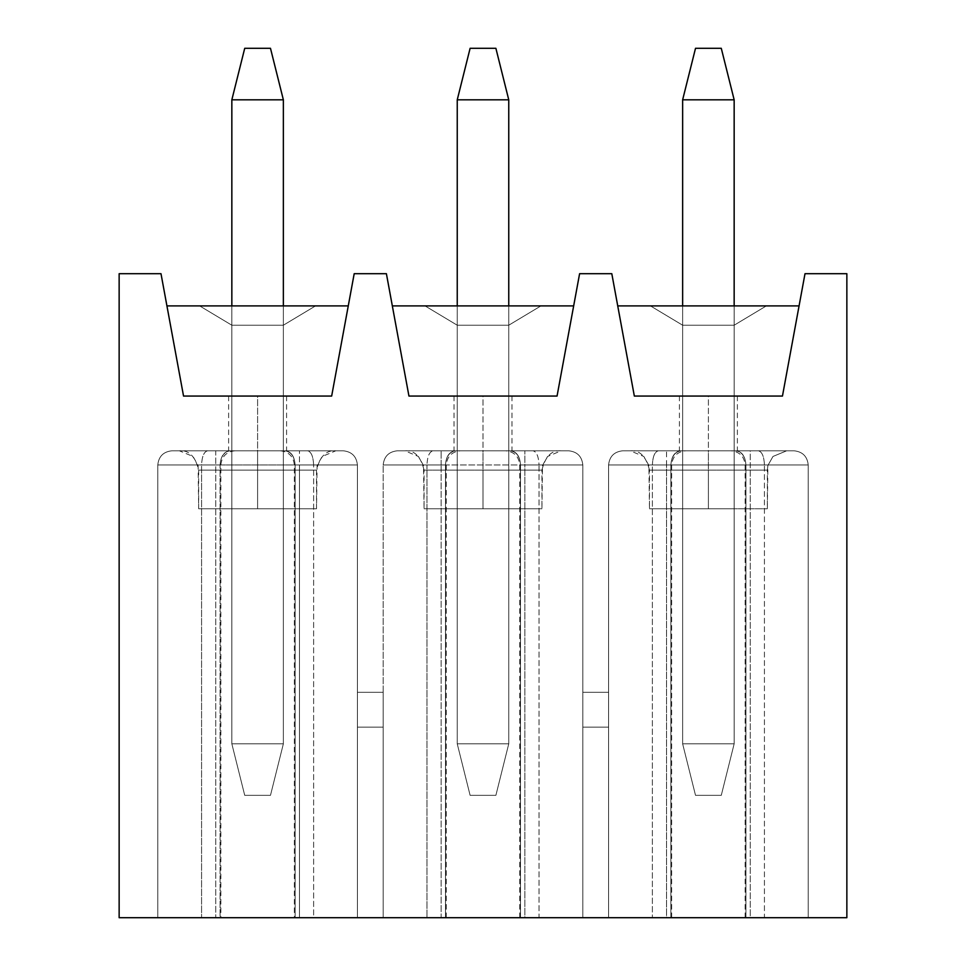 <?xml version="1.0" encoding="UTF-8"?>
<svg xmlns="http://www.w3.org/2000/svg" width="966" height="966" viewBox="0 0 966 966"><rect width="100%" height="100%" fill="white"/><g stroke="black" fill="none" stroke-linecap="round" stroke-linejoin="round"><path stroke-width="0.72" stroke-dasharray="4.83 3.62" d="M270.48 795.344L244.724 795.344L270.48 795.344L283.364 743.82L231.84 743.82L231.84 99.824L283.364 99.824L283.364 743.82L283.364 99.824L270.48 48.3L244.724 48.3L231.84 99.824L231.84 743.82L283.364 743.82L270.48 795.344L283.364 743.82L231.84 743.82L231.84 305.896L231.84 743.82L244.724 795.344L270.48 795.344L244.724 795.344L231.84 743.82L283.364 743.82L270.48 795.344L244.724 795.344L231.84 743.82L244.724 795.344L270.48 795.344L244.724 795.344L231.84 743.82L283.364 743.82L283.364 99.824L231.84 99.824L244.724 48.3L270.48 48.3L283.364 99.824L231.84 99.824L231.84 743.82L231.84 99.824L283.364 99.824L283.364 743.82L231.84 743.82L231.84 99.824L231.84 743.82L283.364 743.82L283.364 99.824L283.364 743.82L270.48 795.344L283.364 743.82L270.48 795.344L283.364 743.82L231.84 743.82L244.724 795.344L231.84 743.82L244.724 795.344L270.48 795.344M270.48 48.3L244.724 48.3L270.48 48.3L283.364 99.824L270.48 48.3L283.364 99.824L231.84 99.824L244.724 48.3L270.48 48.3L244.724 48.3L231.84 99.824L283.364 99.824L270.48 48.3M244.724 48.3L231.84 99.824L244.724 48.3M495.884 48.3L470.116 48.3L495.884 48.3L508.756 99.824L457.244 99.824L457.244 743.82L508.756 743.82L508.756 99.824L508.756 743.82L457.244 743.82L457.244 99.824L508.756 99.824L508.756 743.82L508.756 99.824L495.884 48.3L508.756 99.824L457.244 99.824L457.244 743.82L457.244 99.824L470.116 48.3L495.884 48.3L470.116 48.3L457.244 99.824L508.756 99.824L495.884 48.3L470.116 48.3L457.244 99.824L470.116 48.3L457.244 99.824L508.756 99.824L508.756 743.82L495.884 795.344L470.116 795.344L495.884 795.344L470.116 795.344L457.244 743.82L508.756 743.82L495.884 795.344L508.756 743.82L457.244 743.82L470.116 795.344L457.244 743.82L470.116 795.344L495.884 795.344L508.756 743.82L457.244 743.82L457.244 99.824L457.244 743.82L508.756 743.82L508.756 99.824L495.884 48.3L508.756 99.824L457.244 99.824L470.116 48.3L495.884 48.3M495.884 795.344L470.116 795.344L495.884 795.344L508.756 743.82L495.884 795.344L508.756 743.82L457.244 743.82L457.244 305.896L457.244 743.82L470.116 795.344L495.884 795.344L470.116 795.344L457.244 743.82L508.756 743.82L495.884 795.344M470.116 795.344L457.244 743.82L470.116 795.344M721.276 48.3L695.52 48.3L721.276 48.3L734.16 99.824L682.636 99.824L682.636 743.82L734.16 743.82L734.16 99.824L734.16 743.82L682.636 743.82L682.636 99.824L734.16 99.824L734.16 743.82L734.16 99.824L721.276 48.3L734.16 99.824L682.636 99.824L682.636 743.82L682.636 99.824L695.52 48.3L721.276 48.3L695.52 48.3L682.636 99.824L734.16 99.824L721.276 48.3L695.52 48.3L682.636 99.824L695.52 48.3L682.636 99.824L734.16 99.824L734.16 743.82L721.276 795.344L695.52 795.344L721.276 795.344L695.52 795.344L682.636 743.82L734.16 743.82L721.276 795.344L734.16 743.82L682.636 743.82L695.52 795.344L682.636 743.82L695.52 795.344L721.276 795.344L734.16 743.82L682.636 743.82L682.636 99.824L682.636 743.82L734.16 743.82L734.16 99.824L721.276 48.3L734.16 99.824L682.636 99.824L695.52 48.3L721.276 48.3M721.276 795.344L695.52 795.344L721.276 795.344L734.16 743.82L721.276 795.344L734.16 743.82L682.636 743.82L682.636 305.896L682.636 743.82L695.52 795.344L721.276 795.344L695.52 795.344L682.636 743.82L734.16 743.82L721.276 795.344M695.52 795.344L682.636 743.82L695.52 795.344M608.58 727.132L608.58 464.972L608.58 917.7L608.58 464.972L608.58 917.7L608.58 727.132L608.58 917.7L670.875 917.7L582.824 917.7L666.54 917.7L666.54 450.796L622.744 450.796C614.207 451.702 609.486 456.423 608.58 464.972L750.256 464.972L750.256 450.796L666.54 450.796L666.54 464.972L608.58 464.972C609.486 456.423 614.207 451.702 622.744 450.796C614.207 451.702 609.486 456.423 608.58 464.972C609.486 456.423 614.207 451.702 622.744 450.796L680.656 450.796C674.751 451.641 671.491 456.363 670.875 464.972L608.58 464.972L670.875 464.972C671.491 456.363 674.751 451.641 680.656 450.796L681.115 450.796C674.944 451.702 671.527 456.423 670.875 464.972C671.527 456.423 674.944 451.702 681.115 450.796L658.426 450.796C654.767 451.702 652.762 456.423 652.376 464.972C652.762 456.423 654.767 451.702 658.426 450.796L622.744 450.796C614.207 451.702 609.486 456.423 608.58 464.972C609.486 456.423 614.207 451.702 622.744 450.796C614.207 451.702 609.486 456.423 608.58 464.972C609.486 456.423 614.207 451.702 622.744 450.796L794.052 450.796L750.256 450.796L750.256 464.972L808.216 464.972C807.322 456.423 802.601 451.702 794.052 450.796C802.601 451.702 807.322 456.423 808.216 464.972C807.322 456.423 802.601 451.702 794.052 450.796C802.601 451.702 807.322 456.423 808.216 464.972L745.921 464.972C745.305 456.363 742.045 451.641 736.14 450.796L794.052 450.796L736.14 450.796C742.045 451.641 745.305 456.363 745.921 464.972C745.269 456.423 741.864 451.702 735.694 450.796L735.694 450.796C741.864 451.702 745.269 456.423 745.921 464.972L764.432 464.972C764.046 456.423 762.029 451.702 758.382 450.796C762.029 451.702 764.046 456.423 764.432 464.972L808.216 464.972C807.322 456.423 802.601 451.702 794.052 450.796C802.601 451.702 807.322 456.423 808.216 464.972L608.58 464.972L608.58 917.7L608.58 464.972L808.216 464.972C807.322 456.423 802.601 451.702 794.052 450.796C802.601 451.702 807.322 456.423 808.216 464.972L750.256 464.972L750.256 917.7L808.216 917.7L808.216 464.972L808.216 917.7L608.58 917.7L608.58 464.972L670.875 464.972L670.875 917.7L608.58 917.7L670.875 917.7L670.875 464.972L670.875 917.7L670.875 464.972L652.376 464.972L652.376 917.7L652.376 464.972L608.58 464.972L608.58 917.7L520.517 917.7L582.824 917.7L582.824 464.972C581.918 456.423 577.197 451.702 568.648 450.796L397.352 450.796C388.803 451.702 384.082 456.423 383.176 464.972L441.136 464.972L441.136 450.796L441.136 464.972L524.864 464.972L524.864 450.796L524.864 464.972L582.824 464.972C581.918 456.423 577.197 451.702 568.648 450.796C577.197 451.702 581.918 456.423 582.824 464.972L520.517 464.972C519.913 456.363 516.653 451.641 510.736 450.796L568.648 450.796C577.197 451.702 581.918 456.423 582.824 464.972C581.918 456.423 577.197 451.702 568.648 450.796L510.736 450.796C516.653 451.641 519.913 456.363 520.517 464.972C519.877 456.423 516.46 451.702 510.29 450.796L510.29 450.796C516.46 451.702 519.877 456.423 520.517 464.972L539.028 464.972C538.642 456.423 536.625 451.702 532.978 450.796C536.625 451.702 538.642 456.423 539.028 464.972L383.176 464.972C384.082 456.423 388.803 451.702 397.352 450.796C388.803 451.702 384.082 456.423 383.176 464.972C384.082 456.423 388.803 451.702 397.352 450.796L455.264 450.796C449.347 451.641 446.087 456.363 445.483 464.972L383.176 464.972L445.483 464.972C446.087 456.363 449.347 451.641 455.264 450.796L455.71 450.796C449.54 451.702 446.123 456.423 445.483 464.972C446.123 456.423 449.54 451.702 455.71 450.796L433.022 450.796C429.375 451.702 427.358 456.423 426.972 464.972C427.358 456.423 429.375 451.702 433.022 450.796L397.352 450.796C388.803 451.702 384.082 456.423 383.176 464.972C384.082 456.423 388.803 451.702 397.352 450.796C388.803 451.702 384.082 456.423 383.176 464.972C384.082 456.423 388.803 451.702 397.352 450.796L568.648 450.796C577.197 451.702 581.918 456.423 582.824 464.972C581.918 456.423 577.197 451.702 568.648 450.796C577.197 451.702 581.918 456.423 582.824 464.972L524.864 464.972L524.864 917.7L582.824 917.7L357.42 917.7L441.136 917.7L441.136 464.972L383.176 464.972L383.176 917.7L383.176 464.972L582.824 464.972L582.824 917.7L582.824 464.972L582.824 917.7L582.824 464.972L539.028 464.972L539.028 917.7L582.824 917.7L520.517 917.7L539.028 917.7L539.028 464.972L520.517 464.972L520.517 917.7L520.517 464.972L520.517 917.7L520.517 464.972L582.824 464.972L582.824 917.7L582.824 464.972L582.824 917.7L582.824 692.296L582.824 917.7L524.864 917.7L524.864 464.972L441.136 464.972L441.136 917.7L524.864 917.7L383.176 917.7L383.176 464.972L383.176 917.7L383.176 464.972L445.483 464.972L445.483 917.7L383.176 917.7L445.483 917.7L445.483 464.972L445.483 917.7L445.483 464.972L426.972 464.972L426.972 917.7L426.972 464.972L383.176 464.972L383.176 917.7L383.176 464.972L383.176 917.7L157.784 917.7L808.216 917.7L808.216 464.972L808.216 917.7L808.216 464.972L764.432 464.972L764.432 917.7L808.216 917.7L745.921 917.7L764.432 917.7L764.432 464.972L745.921 464.972L745.921 917.7L745.921 464.972L745.921 917.7L745.921 464.972L808.216 464.972L808.216 917.7L808.216 464.972L808.216 917.7L745.921 917.7L808.216 917.7L750.256 917.7L750.256 464.972L666.54 464.972L666.54 917.7L750.256 917.7L582.824 917.7L582.824 692.296L582.824 727.132L608.58 727.132L582.824 727.132L582.824 917.7L608.58 917.7L608.58 692.296L608.58 727.132L608.58 692.296L608.58 727.132L582.824 727.132L582.824 692.296L582.824 727.132L582.824 692.296L582.824 727.132L608.58 727.132L608.58 917.7L582.824 917.7L582.824 727.132L608.58 727.132L582.824 727.132L582.824 917.7L608.58 917.7L608.58 692.296L608.58 727.132L608.58 692.296L608.58 727.132L582.824 727.132L582.824 692.296L582.824 727.132L582.824 692.296L582.824 727.132L608.58 727.132M846.856 273.704L805.004 273.704L782.46 396.06L634.336 396.06L782.46 396.06L634.336 396.06L617.733 305.896L799.063 305.896L617.733 305.896L799.063 305.896L782.46 396.06L634.336 396.06L782.46 396.06L799.063 305.896L617.733 305.896L634.336 396.06L782.46 396.06L634.336 396.06L617.733 305.896L799.063 305.896L617.733 305.896L634.336 396.06L611.804 273.704L579.6 273.704L557.056 396.06L408.944 396.06L557.056 396.06L408.944 396.06L392.329 305.896L573.671 305.896L392.329 305.896L573.671 305.896L557.056 396.06L408.944 396.06L557.056 396.06L573.671 305.896L392.329 305.896L408.944 396.06L557.056 396.06L408.944 396.06L392.329 305.896L573.671 305.896L392.329 305.896L408.944 396.06L386.4 273.704L354.196 273.704L386.4 273.704L408.944 396.06L557.056 396.06L408.944 396.06L557.056 396.06L579.6 273.704L611.804 273.704L634.336 396.06L782.46 396.06L634.336 396.06L782.46 396.06L805.004 273.704L846.856 273.704L846.856 917.7L119.144 917.7L119.144 273.704L160.996 273.704L183.54 396.06L331.664 396.06L354.196 273.704L331.664 396.06L183.54 396.06L166.937 305.896L348.267 305.896L331.664 396.06L183.54 396.06L160.996 273.704L119.144 273.704L119.144 917.7L846.856 917.7L846.856 273.704M708.404 396.06L679.424 396.06L737.384 396.06L708.404 396.06L737.384 396.06L708.404 396.06L708.404 450.796L737.384 450.796L679.424 450.796L708.404 450.796L679.424 450.796L708.404 450.796L708.404 396.06L737.384 396.06L708.404 396.06M708.404 470.116L767.33 470.116L708.404 470.116L767.33 470.116L708.404 470.116L708.404 450.796L786.65 450.796L630.158 450.796L708.404 450.796L630.158 450.796L708.404 450.796L708.404 470.116L767.33 470.116L708.404 470.116L767.33 470.116L708.404 470.116L708.404 450.796L786.65 450.796L630.158 450.796L708.404 450.796L630.158 450.796L708.404 450.796L708.404 470.116L649.478 470.116L767.33 470.116L708.404 470.116L767.33 470.116L708.404 470.116L708.404 508.756L649.478 508.756L767.33 508.756L649.478 508.756L708.404 508.756L649.478 508.756L708.404 508.756L708.404 470.116L767.33 470.116L708.404 470.116L767.33 470.116L708.404 470.116L708.404 508.756L649.478 508.756L767.33 508.756L649.478 508.756L708.404 508.756L649.478 508.756L708.404 508.756L708.404 470.116M680.656 450.796L736.14 450.796M766.364 305.896L734.16 325.216L766.364 305.896L650.444 305.896L682.636 325.216L734.16 325.216L766.364 305.896L734.16 325.216L682.636 325.216L650.444 305.896L682.636 325.216L650.444 305.896L766.364 305.896L734.16 325.216L766.364 305.896L650.444 305.896L682.636 325.216L734.16 325.216L766.364 305.896L734.16 325.216L682.636 325.216L650.444 305.896L682.636 325.216L650.444 305.896L766.364 305.896M682.636 508.756L682.636 325.216L682.636 508.756L734.16 508.756L734.16 325.216L682.636 325.216L682.636 508.756L682.636 325.216L734.16 325.216L734.16 508.756L734.16 325.216L734.16 508.756L682.636 508.756L734.16 508.756L734.16 325.216L682.636 325.216L682.636 508.756L682.636 325.216L734.16 325.216L734.16 508.756L734.16 325.216L734.16 508.756L682.636 508.756L682.636 325.216L682.636 508.756L734.16 508.756L682.636 508.756M735.694 450.796L681.115 450.796M708.404 450.796L786.65 450.796L708.404 450.796M483 396.06L454.02 396.06L511.98 396.06L483 396.06L511.98 396.06L483 396.06L483 450.796L511.98 450.796L454.02 450.796L483 450.796L454.02 450.796L483 450.796L483 396.06L511.98 396.06L483 396.06M483 470.116L541.926 470.116L483 470.116L541.926 470.116L483 470.116L483 450.796L561.246 450.796L404.754 450.796L483 450.796L404.754 450.796L483 450.796L483 470.116L424.074 470.116L541.926 470.116L483 470.116L541.926 470.116L483 470.116L483 450.796L561.246 450.796L404.754 450.796L483 450.796L404.754 450.796L483 450.796L483 470.116L424.074 470.116L541.926 470.116L483 470.116L541.926 470.116L483 470.116L483 508.756L424.074 508.756L541.926 508.756L424.074 508.756L483 508.756L424.074 508.756L483 508.756L483 470.116L424.074 470.116L541.926 470.116L483 470.116L541.926 470.116L483 470.116L483 508.756L424.074 508.756L541.926 508.756L424.074 508.756L483 508.756L424.074 508.756L483 508.756L483 470.116M455.264 450.796L510.736 450.796M540.96 305.896L508.756 325.216L540.96 305.896L425.04 305.896L457.244 325.216L508.756 325.216L540.96 305.896L508.756 325.216L457.244 325.216L425.04 305.896L457.244 325.216L425.04 305.896L540.96 305.896L508.756 325.216L540.96 305.896L425.04 305.896L457.244 325.216L508.756 325.216L540.96 305.896L508.756 325.216L457.244 325.216L425.04 305.896L457.244 325.216L425.04 305.896L540.96 305.896M457.244 508.756L457.244 325.216L457.244 508.756L508.756 508.756L508.756 325.216L457.244 325.216L457.244 508.756L457.244 325.216L508.756 325.216L508.756 508.756L508.756 325.216L508.756 508.756L457.244 508.756L508.756 508.756L508.756 325.216L457.244 325.216L457.244 508.756L457.244 325.216L508.756 325.216L508.756 508.756L508.756 325.216L508.756 508.756L457.244 508.756L457.244 325.216L457.244 508.756L508.756 508.756L457.244 508.756M510.29 450.796L455.71 450.796M483 450.796L404.754 450.796L483 450.796M157.784 917.7L157.784 464.972L357.42 464.972L357.42 917.7L157.784 917.7L157.784 464.972L157.784 917.7L157.784 464.972L220.079 464.972L220.079 917.7L157.784 917.7L220.079 917.7L220.079 464.972L220.079 917.7L220.079 464.972L201.568 464.972L201.568 917.7L201.568 464.972L157.784 464.972L157.784 917.7L157.784 464.972L157.784 917.7L299.46 917.7L299.46 464.972L215.744 464.972L215.744 917.7L215.744 464.972L157.784 464.972L157.784 917.7M357.42 727.132L357.42 464.972L357.42 917.7L357.42 464.972L313.624 464.972L313.624 917.7L357.42 917.7L295.125 917.7L313.624 917.7L313.624 464.972L295.125 464.972L295.125 917.7L295.125 464.972L295.125 917.7L295.125 464.972L357.42 464.972L357.42 917.7L357.42 464.972L357.42 917.7L357.42 464.972L299.46 464.972L299.46 917.7L383.176 917.7L383.176 727.132L357.42 727.132L357.42 692.296L357.42 727.132L357.42 692.296L357.42 727.132L383.176 727.132L383.176 692.296L383.176 727.132L383.176 692.296L383.176 727.132L357.42 727.132L383.176 727.132L383.176 917.7L357.42 917.7L357.42 727.132L357.42 917.7L383.176 917.7L383.176 727.132L357.42 727.132L357.42 692.296L357.42 727.132L357.42 692.296L357.42 727.132L383.176 727.132L383.176 692.296L383.176 727.132L383.176 692.296L383.176 727.132L357.42 727.132L383.176 727.132L383.176 917.7L357.42 917.7L357.42 727.132M229.86 450.796C223.955 451.641 220.695 456.363 220.079 464.972L157.784 464.972C158.678 456.423 163.399 451.702 171.948 450.796L343.256 450.796C351.793 451.702 356.514 456.423 357.42 464.972C356.514 456.423 351.793 451.702 343.256 450.796C351.793 451.702 356.514 456.423 357.42 464.972L157.784 464.972C158.678 456.423 163.399 451.702 171.948 450.796C163.399 451.702 158.678 456.423 157.784 464.972C158.678 456.423 163.399 451.702 171.948 450.796C163.399 451.702 158.678 456.423 157.784 464.972L201.568 464.972C201.954 456.423 203.971 451.702 207.618 450.796L171.948 450.796L207.618 450.796C203.971 451.702 201.954 456.423 201.568 464.972L220.079 464.972C220.731 456.423 224.136 451.702 230.306 450.796C224.136 451.702 220.731 456.423 220.079 464.972L220.079 464.972C220.695 456.363 223.955 451.641 229.86 450.796L230.306 450.796M257.596 450.796L179.35 450.796L335.842 450.796L179.35 450.796L335.842 450.796L179.35 450.796L257.596 450.796L179.35 450.796L257.596 450.796L257.596 470.116L198.67 470.116L316.522 470.116L257.596 470.116L316.522 470.116L257.596 470.116L257.596 508.756L198.67 508.756L316.522 508.756L198.67 508.756L257.596 508.756L198.67 508.756L257.596 508.756L257.596 470.116L198.67 470.116L316.522 470.116L257.596 470.116L316.522 470.116L257.596 470.116L257.596 508.756L198.67 508.756L316.522 508.756L198.67 508.756L257.596 508.756L198.67 508.756L257.596 508.756L257.596 470.116L198.67 470.116L316.522 470.116L257.596 470.116L316.522 470.116L257.596 470.116L257.596 450.796L335.842 450.796L179.35 450.796L257.596 450.796L179.35 450.796L257.596 450.796L257.596 470.116L198.67 470.116L316.522 470.116L257.596 470.116L316.522 470.116L257.596 470.116L257.596 450.796L286.576 450.796L228.616 450.796L257.596 450.796L228.616 450.796L257.596 450.796L257.596 396.06L286.576 396.06L228.616 396.06L286.576 396.06L257.596 396.06L286.576 396.06L257.596 396.06L257.596 450.796M283.364 508.756L231.84 508.756L283.364 508.756L231.84 508.756L283.364 508.756L283.364 325.216L231.84 325.216L231.84 508.756L231.84 325.216L231.84 508.756L283.364 508.756L283.364 325.216L283.364 508.756L231.84 508.756L231.84 325.216L283.364 325.216L283.364 508.756L283.364 325.216L231.84 325.216L231.84 508.756L283.364 508.756L283.364 325.216L283.364 508.756L231.84 508.756L231.84 325.216L283.364 325.216L283.364 508.756M331.664 396.06L348.267 305.896L331.664 396.06L348.267 305.896L331.664 396.06L348.267 305.896L166.937 305.896L183.54 396.06L331.664 396.06L183.54 396.06L331.664 396.06L348.267 305.896L166.937 305.896L183.54 396.06L331.664 396.06L183.54 396.06L331.664 396.06L183.54 396.06L166.937 305.896L348.267 305.896L331.664 396.06M199.636 305.896L315.556 305.896L199.636 305.896L315.556 305.896L199.636 305.896L231.84 325.216L231.84 508.756L231.84 325.216L199.636 305.896L231.84 325.216L283.364 325.216L315.556 305.896L199.636 305.896L315.556 305.896L283.364 325.216L231.84 325.216L199.636 305.896L231.84 325.216L199.636 305.896L231.84 325.216L283.364 325.216L315.556 305.896L283.364 325.216L315.556 305.896L199.636 305.896L315.556 305.896L283.364 325.216L231.84 325.216L199.636 305.896M348.267 305.896L166.937 305.896L348.267 305.896M315.556 305.896L283.364 325.216L315.556 305.896M357.42 464.972C356.514 456.423 351.793 451.702 343.256 450.796L307.574 450.796C311.233 451.702 313.238 456.423 313.624 464.972L357.42 464.972L313.624 464.972C313.238 456.423 311.233 451.702 307.574 450.796L284.885 450.796C291.056 451.702 294.473 456.423 295.125 464.972C294.473 456.423 291.056 451.702 284.885 450.796L285.344 450.796C291.249 451.641 294.509 456.363 295.125 464.972L295.125 464.972C294.509 456.363 291.249 451.641 285.344 450.796L343.256 450.796C351.793 451.702 356.514 456.423 357.42 464.972C356.514 456.423 351.793 451.702 343.256 450.796C351.793 451.702 356.514 456.423 357.42 464.972C356.514 456.423 351.793 451.702 343.256 450.796L299.46 450.796L299.46 464.972L357.42 464.972M171.948 450.796C163.399 451.702 158.678 456.423 157.784 464.972C158.678 456.423 163.399 451.702 171.948 450.796C163.399 451.702 158.678 456.423 157.784 464.972L299.46 464.972L299.46 450.796L215.744 450.796L215.744 464.972L215.744 450.796L171.948 450.796M679.424 396.06L679.424 450.796M737.384 396.06L737.384 450.796M767.33 470.116L767.898 465.455L772.981 456.459L786.65 450.796L772.981 456.459L767.898 465.455L767.33 508.756L767.33 470.116M649.478 470.116C646.109 456.35 639.673 449.902 630.158 450.796L643.815 456.459L648.898 465.455L649.478 508.756L649.478 470.116M671.66 917.7L671.66 464.972C672.541 456.411 677.275 451.69 685.824 450.796M745.148 917.7L745.148 464.972C744.255 456.411 739.533 451.69 730.972 450.796M454.02 396.06L454.02 450.796M511.98 396.06L511.98 450.796M541.926 470.116C545.295 456.35 551.731 449.902 561.246 450.796L547.589 456.459L542.494 465.455L541.926 508.756L541.926 470.116M424.074 470.116C420.705 456.35 414.269 449.902 404.754 450.796L418.411 456.459L423.506 465.455L424.074 508.756L424.074 470.116M446.256 917.7L446.256 464.972C447.149 456.411 451.871 451.69 460.42 450.796M519.744 917.7L519.744 464.972C518.851 456.411 514.129 451.69 505.58 450.796M280.176 450.796C288.725 451.69 293.459 456.411 294.34 464.972L294.34 917.7M235.028 450.796C226.467 451.69 221.745 456.411 220.852 464.972L220.852 917.7M316.522 508.756L316.522 470.116C319.891 456.35 326.327 449.902 335.842 450.796L322.185 456.459L317.102 465.455L316.522 508.756M198.67 508.756L198.67 470.116C195.313 456.35 188.865 449.902 179.35 450.796L193.019 456.459L198.102 465.455L198.67 508.756M228.616 396.06L228.616 450.796M286.576 396.06L286.576 450.796M383.176 692.296L357.42 692.296L383.176 692.296M582.824 692.296L608.58 692.296L582.824 692.296"/><path stroke-width="1.45" d="M244.724 48.3L270.48 48.3L244.724 48.3L231.84 99.824L231.84 305.896L231.84 99.824L283.364 99.824L231.84 99.824L244.724 48.3M283.364 305.896L283.364 99.824L283.364 305.896M283.364 99.824L270.48 48.3L283.364 99.824M470.116 48.3L495.884 48.3L470.116 48.3L457.244 99.824L457.244 305.896L457.244 99.824L508.756 99.824L457.244 99.824L470.116 48.3M508.756 305.896L508.756 99.824L508.756 305.896M508.756 99.824L495.884 48.3L508.756 99.824M695.52 48.3L721.276 48.3L695.52 48.3L682.636 99.824L682.636 305.896L682.636 99.824L734.16 99.824L682.636 99.824L695.52 48.3M734.16 305.896L734.16 99.824L734.16 305.896M734.16 99.824L721.276 48.3L734.16 99.824M805.004 273.704L846.856 273.704L805.004 273.704L782.46 396.06L805.004 273.704M617.733 305.896L799.063 305.896L617.733 305.896M611.804 273.704L634.336 396.06L782.46 396.06L634.336 396.06L611.804 273.704L579.6 273.704L611.804 273.704M392.329 305.896L573.671 305.896L392.329 305.896M386.4 273.704L408.944 396.06L557.056 396.06L579.6 273.704L557.056 396.06L408.944 396.06L386.4 273.704L354.196 273.704L386.4 273.704M119.144 273.704L160.996 273.704L119.144 273.704L119.144 917.7L846.856 917.7L846.856 273.704L846.856 917.7L119.144 917.7L119.144 273.704M354.196 273.704L331.664 396.06L183.54 396.06L160.996 273.704L183.54 396.06L331.664 396.06L354.196 273.704M348.267 305.896L166.937 305.896L348.267 305.896"/></g></svg>
